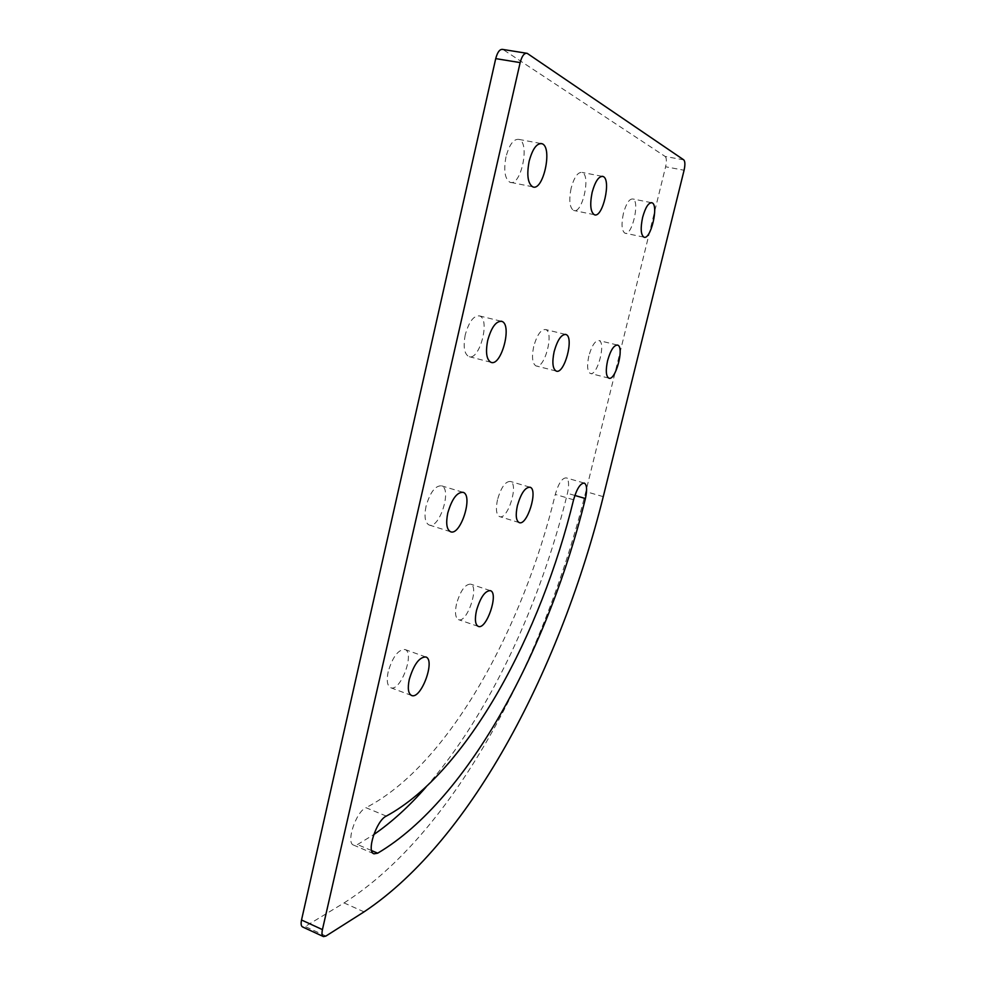 <?xml version="1.0" encoding="UTF-8"?>
<svg xmlns="http://www.w3.org/2000/svg" width="986" height="986" viewBox="0 0 986 986"><rect width="100%" height="100%" fill="white"/><g stroke="black" fill="none" stroke-linecap="round" stroke-linejoin="round"><path stroke-width="0.74" stroke-dasharray="4.93 3.7" d="M364.056 911.865L344.065 902.929L305.155 926.495L302.69 927M344.065 902.929C456.321 831.42 544.814 657.588 585.844 491.607L665.612 166.782L684.087 170.233M386.302 816.1L365.954 807.694C355.872 811.761 345.531 843.363 353.727 845.15L357.474 844.558L373.719 834.637M425.94 787.173C490.141 713.568 540.525 603.346 567.468 493.296C569.304 484.792 568.885 479.664 566.223 477.89C562.156 477.853 558.507 483.362 555.291 494.417C523.307 627.33 449.135 764.84 365.954 807.694M426.026 506.286C424.042 516.479 425.028 522.691 428.996 524.946C439.263 529.728 452.352 488.994 441.58 485.839C435.307 485.457 430.118 492.273 426.026 506.286M497.499 499.717C495.588 509.01 496.254 514.63 499.471 516.565C507.679 520.509 519.043 483.904 510.391 481.451C505.399 481.267 501.098 487.355 497.499 499.717M388.176 671.712C386.401 680.562 387.239 685.899 390.69 687.723C400.476 692.221 415.229 652.375 404.901 649.491C398.221 649.491 392.65 656.898 388.176 671.712M456.506 603.913C454.706 612.626 455.372 617.877 458.49 619.639C466.933 623.62 479.566 586.621 470.642 584.143C465.133 584.119 460.425 590.713 456.506 603.913M502.848 49.448L527.633 53.589M683.779 159.88L665.18 156.466L503.316 49.694M665.18 156.466C666.61 158.019 666.746 161.457 665.612 166.782M465.269 334.759C463.063 346.505 464.209 353.764 468.707 356.538C479.319 361.603 490.695 319.328 479.603 315.939C473.773 315.286 469.003 321.559 465.269 334.759M533.697 346.542C531.59 357.08 532.341 363.526 535.928 365.88C544.371 370.021 554.539 332.183 545.665 329.558C541.006 329.164 537.025 334.821 533.697 346.542M588.839 356.02C586.843 365.596 587.299 371.389 590.232 373.411C597.109 376.874 606.316 342.635 599.044 340.577C595.236 340.343 591.834 345.494 588.839 356.02M505.991 156.786C503.538 170.331 504.82 178.799 509.848 182.213C520.682 187.525 530.369 143.007 519.08 139.433C513.743 138.582 509.38 144.375 505.991 156.786M571.116 188.227C568.786 200.195 569.6 207.602 573.556 210.437C582.159 214.751 591.156 175.175 582.147 172.439C577.845 171.872 574.172 177.135 571.116 188.227M623.399 213.469C621.205 224.192 621.698 230.761 624.89 233.164C631.878 236.763 640.247 201.144 632.876 198.987C629.339 198.63 626.184 203.449 623.399 213.469M325.91 936.059L305.155 926.495M603.259 496.661L585.844 491.607M574.85 495.453L567.468 493.296M371.636 850.598L357.474 844.558M573.581 499.779L555.291 494.417M373.731 853.691L353.727 845.15M462.644 492.187L441.58 485.839M450.491 531.713L428.996 524.946M529.704 487.121L510.391 481.451M519.129 522.568L499.471 516.565M425.779 656.959L404.901 649.491M411.569 695.475L390.69 687.723M490.202 590.577L470.642 584.143M478.235 626.381L458.49 619.639M584.057 483.017L566.223 477.89M651.29 202.648L632.876 198.987M643.87 237.133L624.89 233.164M602.052 176.284L582.147 172.439M594.275 214.689L573.556 210.437M540.648 143.463L519.08 139.433M532.637 186.785L509.848 182.213M617.162 344.977L599.044 340.577M608.769 378.119L590.232 373.411M565.261 334.34L545.665 329.558M556.104 371.032L535.928 365.88M500.9 321.153L479.603 315.939M490.831 362.256L468.707 356.538M526.204 53.182L527.177 53.343"/><path stroke-width="1.48" d="M520.152 62.599C521.951 55.882 524.293 52.8 527.177 53.343L683.779 159.88C685.134 161.433 685.245 164.884 684.087 170.233L603.259 496.661C561.7 663.405 474.081 838.544 364.056 911.865L325.91 936.059L323.507 936.601C321.978 935.874 321.621 933.545 322.434 929.613L520.152 62.599L495.724 58.618C497.499 51.95 499.877 48.893 502.848 49.448L526.204 53.182M377.687 853.186C470.051 798.574 549.387 645.337 585.413 498.534C587.286 489.993 586.941 484.853 584.365 483.103C580.409 483.103 576.822 488.662 573.581 499.779C541.141 633.345 467.734 771.989 386.302 816.1C376.442 820.315 366.065 852.138 374.027 853.814L377.687 853.186L371.636 850.598M373.719 834.637C391.738 822.176 409.153 806.351 425.94 787.173M447.78 513.016C445.746 523.258 446.646 529.494 450.491 531.713C460.425 536.409 473.576 495.391 463.137 492.334C457.023 492.014 451.908 498.904 447.78 513.016M517.379 505.695C515.431 515.037 516.011 520.657 519.129 522.568C527.054 526.438 538.479 489.611 530.098 487.232C525.242 487.096 521.002 493.259 517.379 505.695M409.276 679.44C407.464 688.351 408.229 693.688 411.569 695.475C421.059 699.863 435.812 659.72 425.779 656.959C419.284 657.033 413.787 664.527 409.276 679.44M476.46 610.642C474.623 619.405 475.215 624.656 478.235 626.381C486.406 630.288 499.064 593.042 490.412 590.651C485.05 590.688 480.404 597.356 476.46 610.642M323.235 936.478L302.69 927C301.112 926.248 300.73 923.919 301.531 920L495.724 58.618M642.625 217.376C640.382 228.16 640.801 234.754 643.87 237.133C650.612 240.695 659.116 204.891 651.992 202.783C648.554 202.438 645.436 207.306 642.625 217.376M592.13 192.406C589.751 204.447 590.466 211.879 594.275 214.689C602.582 218.966 611.739 179.169 603.013 176.469C598.847 175.939 595.224 181.251 592.13 192.406M529.137 161.26C526.61 174.879 527.781 183.396 532.637 186.785C543.113 192.048 552.998 147.247 542.053 143.734C536.865 142.908 532.563 148.75 529.137 161.26M607.586 360.691C605.552 370.305 605.946 376.11 608.769 378.119C615.4 381.52 624.693 347.109 617.667 345.1C613.97 344.903 610.605 350.104 607.586 360.691M554.132 351.645C551.975 362.244 552.641 368.715 556.104 371.032C564.263 375.111 574.542 337.052 565.939 334.5C561.416 334.143 557.484 339.85 554.132 351.645M487.7 340.404C485.432 352.212 486.48 359.496 490.831 362.256C501.11 367.236 512.597 324.69 501.849 321.387C496.18 320.77 491.472 327.105 487.7 340.404M585.413 498.534L574.85 495.453M301.531 920L322.434 929.613M651.992 202.783L651.29 202.648M603.013 176.469L602.052 176.284M542.053 143.734L540.648 143.463M565.939 334.5L565.261 334.34M501.849 321.387L500.9 321.153"/></g></svg>
